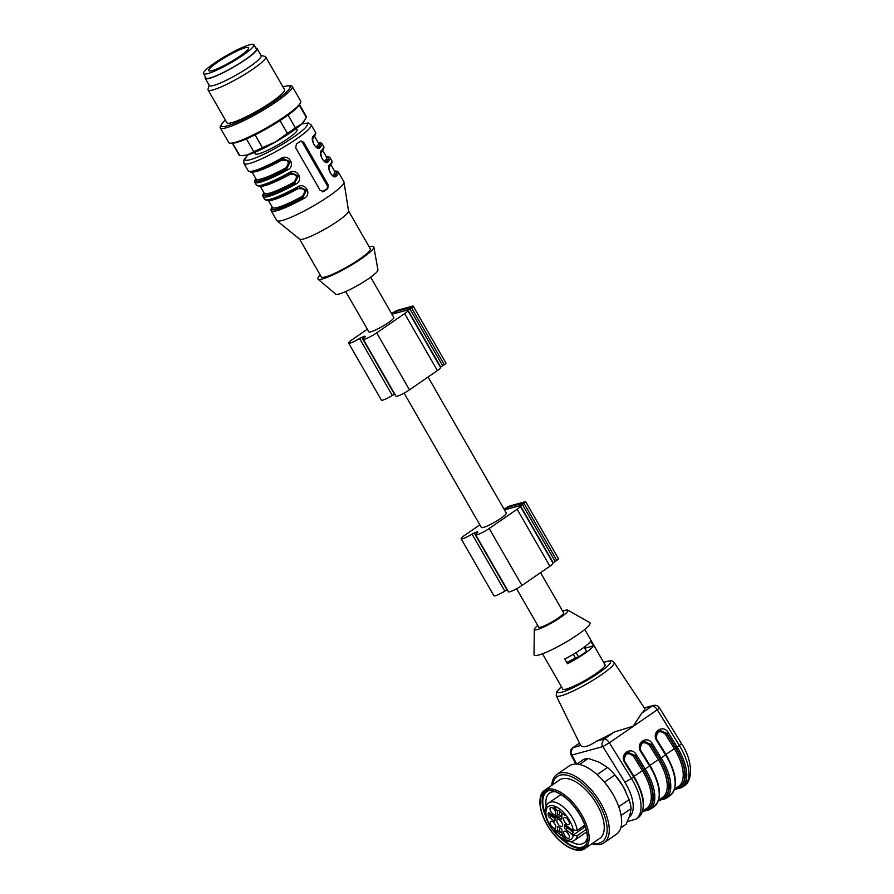 <?xml version="1.0" encoding="UTF-8"?>
<svg xmlns="http://www.w3.org/2000/svg" width="894" height="894" viewBox="0 0 894 894"><rect width="100%" height="100%" fill="white"/><g stroke="black" fill="none" stroke-linecap="round" stroke-linejoin="round"><path stroke-width="1.34" d="M560.728 820.927A4.157 2.011 -124.6 0 0 561.946 822.692M561.756 822.357A4.157 2.011 55.4 0 1 562.091 826.324A4.157 2.011 55.4 0 1 558.091 824.044A4.157 2.011 55.4 0 1 557.387 819.485A4.157 2.011 55.4 0 1 561.756 822.357M516.598 588.755L538.68 627.152A14.393 2.101 -29.9 0 0 558.169 618.056A14.393 2.101 -29.9 0 0 563.633 612.792L540.557 572.652M504.35 509.692L508.496 507.121L523.292 503.132L519.056 505.892L504.462 509.882M479.843 524.834L464.925 535.126A9.968 1.453 -29.9 0 0 461.136 538.769A9.968 1.453 -29.9 0 0 472.077 534.131L474.267 532.992A20.484 2.995 -29.9 0 0 477.061 531.807L477.508 532.601M461.136 538.769L493.901 595.75A9.968 1.453 -29.9 0 0 504.842 591.113L507.032 589.973A20.484 2.995 -29.9 0 0 507.356 589.85M477.061 531.807A20.484 2.995 -29.9 0 0 477.809 532.031L477.441 532.656A9.968 1.453 -29.9 0 0 475.697 534.791A9.968 1.453 -29.9 0 0 489.186 528.488L517.134 509.234A8.303 1.218 -29.9 0 0 520.286 506.205A8.303 1.218 -29.9 0 0 519.995 506.071L520.431 505.713A4.425 0.648 -29.9 0 0 522.42 504.473L524.007 503.378A4.425 0.648 -29.9 0 0 525.694 501.757A4.425 0.648 -29.9 0 0 525.046 501.769L510.485 505.747A4.425 0.648 -29.9 0 0 505.132 508.53L504.093 509.245M475.697 534.791L508.462 591.772A9.968 1.453 -29.9 0 0 521.951 585.469L549.899 566.215A8.303 1.218 -29.9 0 0 553.051 563.186L520.286 506.205M552.883 562.896L553.196 562.695A4.425 0.648 -29.9 0 0 555.185 561.454L556.772 560.359A4.425 0.648 -29.9 0 0 558.459 558.739L525.694 501.757M428.058 377.022L506.295 513.078A14.393 2.101 150.1 0 1 500.83 518.341A14.393 2.101 150.1 0 1 483.442 527.404A14.393 2.101 150.1 0 1 481.341 527.438L404.11 393.114M370.664 277.196L393.807 317.448A14.393 2.101 150.1 0 1 388.331 322.712A14.393 2.101 150.1 0 1 368.842 331.797L345.699 291.556M320.22 274.994A32.251 4.705 -29.9 0 0 318.029 279.163L335.753 294.182A24.361 3.554 -29.9 0 0 368.619 278.649A24.361 3.554 -29.9 0 0 377.938 269.921L373.871 247.057A32.251 4.705 -29.9 0 0 369.177 246.845M318.029 279.163A32.251 4.705 -29.9 0 0 361.534 258.601A32.251 4.705 -29.9 0 0 373.871 247.057M299.568 239.089L321.348 276.972A28.239 4.124 -29.9 0 0 359.578 259.137A28.239 4.124 -29.9 0 0 370.306 248.823L348.526 210.928M297.009 187.192L297.579 187.952L278.369 197.339C271.497 199.954 267.664 201.005 266.881 200.502L264.59 199.351A38.755 5.655 -29.9 0 0 297.009 187.192C305.066 181.225 312.934 194.613 303.569 198.591A38.755 5.655 150.1 0 1 271.139 210.749L276.738 220.483A38.755 5.655 -29.9 0 0 276.95 220.729L299.658 239.167A28.239 4.124 -29.9 0 0 337.742 221.153A28.239 4.124 -29.9 0 0 348.548 211.051L344.034 182.153A38.755 5.655 -29.9 0 0 343.933 181.851L338.334 172.117A38.755 5.655 150.1 0 1 336.435 175.939C333.406 180.532 325.606 167.122 329.886 164.541A38.755 5.655 -29.9 0 0 331.786 160.719L330.143 157.869A38.755 5.655 150.1 0 1 328.243 161.691C325.215 166.284 317.415 152.874 321.695 150.293A38.755 5.655 -29.9 0 0 323.594 146.471L321.952 143.621A38.755 5.655 150.1 0 1 320.052 147.443C317.024 152.036 309.223 138.626 313.503 136.044A38.755 5.655 -29.9 0 0 315.403 132.223L311.168 124.869A38.755 5.655 150.1 0 1 296.439 139.028A38.755 5.655 150.1 0 1 243.973 163.501L243.827 160.026L247.996 154.807M276.95 220.729A38.755 5.655 -29.9 0 0 329.204 196.01A38.755 5.655 -29.9 0 0 344.034 182.153M300.44 141.23A38.755 5.655 150.1 0 1 298.495 142.593A38.755 5.655 150.1 0 1 296.45 143.979L295.668 147.767L320.242 190.5L323.751 191.461A38.755 5.655 -29.9 0 0 325.796 190.076A38.755 5.655 -29.9 0 0 327.74 188.712L328.232 185.002L303.658 142.269L301.043 140.939M323.08 191.763L322.455 191.819A2.771 2.391 -105.3 0 1 322.41 191.841M288.818 172.944L289.388 173.715C279.118 179.348 270.737 183.192 264.266 185.237L258.69 186.254L256.399 185.114A38.755 5.655 -29.9 0 0 288.818 172.944C296.875 166.977 304.742 180.376 295.378 184.343A38.755 5.655 150.1 0 1 262.948 196.512L264.59 199.351M280.627 158.696L281.197 159.467L261.987 168.843C255.114 171.458 251.281 172.52 250.499 172.006L248.208 170.866A38.755 5.655 -29.9 0 0 280.627 158.696C288.684 152.729 296.551 166.128 287.186 170.095L286.672 168.944L290.148 161.78L283.398 158.651M272.189 207.028A37.649 5.498 -29.9 0 0 303.055 197.429L303.569 198.591M299.244 187.248L305.748 190.5L302.72 197.529L306.53 190.266L299.781 187.137M291.31 172.955L289.399 173.693A37.649 5.498 150.1 0 1 258.075 185.728M263.998 192.78A37.649 5.498 -29.9 0 0 294.864 183.192L295.378 184.343M291.053 173L297.557 176.252L294.528 183.281L298.339 176.029L291.589 172.888M283.119 158.707L281.208 159.445A37.649 5.498 150.1 0 1 249.884 171.48M331.786 160.719C332.635 161.635 331.976 163.311 329.797 165.725C327.226 166.217 331.205 177.493 334.356 175.839L334.982 175.425A1.106 0.995 42.5 0 1 336.435 175.939M329.808 165.714A1.106 0.995 -137.5 0 0 329.886 164.541M333.194 175.705L334.267 175.839M328.243 161.691A1.106 0.995 -137.5 0 0 326.791 161.188A37.649 5.498 -29.9 0 0 326.399 156.897M325.003 161.456L326.075 161.59M323.594 146.471C324.444 147.387 323.784 149.063 321.605 151.488C320.51 152.282 320.678 154.673 322.097 158.64C323.807 161.054 325.159 162.037 326.165 161.602L326.455 161.278A1.106 0.995 -138 0 1 325.003 160.775A35.983 5.252 -29.9 0 0 326.656 157.344L326.69 157.411M321.616 151.477A1.106 0.995 -137.5 0 0 321.695 150.293M320.052 147.443A1.106 0.995 -137.5 0 0 318.599 146.94A37.649 5.498 -29.9 0 0 318.208 142.649M316.811 147.219L317.884 147.342M317.951 147.331L318.264 147.029A1.106 0.995 -138 0 1 316.811 146.527A35.983 5.252 -29.9 0 0 318.465 143.107L318.499 143.163M317.973 147.354C316.968 147.801 315.616 146.817 313.906 144.392C312.487 140.425 312.319 138.045 313.414 137.24A1.106 0.995 -137.5 0 0 313.503 136.044M300.451 141.218A2.771 2.391 -105.3 0 1 302.496 142.582L327.07 185.315A2.771 2.391 -105.3 0 1 326.444 189.07L322.455 191.819M254.544 152.449L255.326 153.813A24.082 3.52 -29.9 0 0 275.084 146.482A24.082 3.52 -29.9 0 0 296.774 131.083A24.082 3.52 -29.9 0 0 297.087 129.809L296.294 128.445M282.862 158.752L289.365 162.004L286.672 168.944A37.649 5.498 -29.9 0 1 255.807 178.532M272.335 207.285A37.101 5.42 150.1 0 0 302.72 197.529L302.217 196.367C306.441 190.623 304.988 188.086 297.847 188.768L297.277 188.008M264.143 193.037A37.101 5.42 150.1 0 0 294.528 183.281L294.025 182.119C298.25 176.375 296.797 173.838 289.656 174.52L289.086 173.76M256.097 179.046L256.064 178.979A35.983 5.252 -29.9 0 0 285.834 167.871L286.337 169.033A37.101 5.42 150.1 0 1 255.952 178.789M285.834 167.871C290.058 162.127 288.606 159.601 281.465 160.272L280.895 159.512M334.736 171.402A37.101 5.42 150.1 0 1 334.647 175.515A1.106 0.995 42 0 1 333.194 175.012A35.983 5.252 -29.9 0 0 334.848 171.592L334.881 171.659M332.523 175.347L333.194 175.012M324.332 161.099L325.003 160.775M316.141 146.851L316.811 146.527M232.295 143.196L239.089 155.008A38.755 5.655 -29.9 0 0 239.737 155.489L243.984 155.567A35.983 5.252 -29.9 0 0 247.526 154.941A35.983 5.252 -29.9 0 0 275.676 141.855A35.983 5.252 -29.9 0 0 301.624 123.975A35.983 5.252 -29.9 0 0 304.306 120.88L306.318 117.371A38.755 5.655 -29.9 0 0 306.284 116.376L299.49 104.553M242.687 155.59L247.526 154.941L253.751 151.656A38.755 5.655 -29.9 0 0 262.411 147.633L275.676 141.855L287.376 133.34A38.755 5.655 -29.9 0 0 295.355 127.842L301.624 123.975L305.133 119.517M306.318 117.371L299.211 105.023M288.036 115.102L295.355 127.842M287.376 133.34L280.034 120.578M255.069 134.871L262.411 147.633M253.751 151.656L246.42 138.916M232.663 143.185L239.737 155.489M225.355 120.031A39.604 5.777 -29.9 0 0 221.79 124.009L220.695 125.819A41.526 6.068 -29.9 0 0 220.27 127.853L228.741 142.571A41.526 6.068 -29.9 0 0 230.708 143.219L232.82 143.185A39.604 5.777 -29.9 0 0 267.708 128.088A39.604 5.777 -29.9 0 0 299.211 105.011L300.317 103.201A41.526 6.068 -29.9 0 0 300.73 101.167L292.271 86.45A41.526 6.068 -29.9 0 0 290.304 85.79L288.181 85.824A39.604 5.777 -29.9 0 0 282.951 86.908M230.708 143.219A41.526 6.068 -29.9 0 0 267.284 127.395A41.526 6.068 -29.9 0 0 300.317 103.201M220.27 127.853A41.526 6.068 -29.9 0 0 258.824 112.678A41.526 6.068 -29.9 0 0 292.271 86.45M221.79 124.009A39.604 5.777 -29.9 0 0 240.642 120.601A39.604 5.777 -29.9 0 0 258.154 111.471A39.604 5.777 -29.9 0 0 288.181 85.824M209.162 85.209L208.045 89.199A33.223 4.85 -29.9 0 0 208.09 89.992L226.931 122.757A33.223 4.85 -29.9 0 0 243.079 118.276A33.223 4.85 -29.9 0 0 272.067 101.67A33.223 4.85 -29.9 0 0 284.527 89.635L265.686 56.87A33.223 4.85 -29.9 0 0 265.015 56.434L261.003 55.406M208.09 89.992A33.223 4.85 -29.9 0 0 224.238 85.522A33.223 4.85 -29.9 0 0 253.225 68.905A33.223 4.85 -29.9 0 0 265.686 56.87M205.441 77.063A29.893 4.369 -29.9 0 0 205.229 78.37L209.33 85.489A29.893 4.369 -29.9 0 0 223.858 81.455A29.893 4.369 -29.9 0 0 249.951 66.514A29.893 4.369 -29.9 0 0 261.171 55.685L257.07 48.555A29.893 4.369 -29.9 0 0 255.84 48.086M205.229 78.37A29.893 4.369 -29.9 0 0 219.768 74.336A29.893 4.369 -29.9 0 0 245.85 59.384A29.893 4.369 -29.9 0 0 257.07 48.555M253.896 44.7L256.354 48.969A29.066 4.246 150.1 0 1 233.267 67.139A29.066 4.246 150.1 0 1 205.955 77.957L203.497 73.677A29.066 4.246 150.1 0 1 203.866 72.135A29.066 4.246 150.1 0 1 230.049 53.562A29.066 4.246 150.1 0 1 253.896 44.7A29.066 4.246 150.1 0 1 230.808 62.871A29.066 4.246 150.1 0 1 203.497 73.677M209.073 69.419A22.976 3.353 150.1 0 1 229.769 54.735A22.976 3.353 150.1 0 1 248.61 47.74A22.976 3.353 150.1 0 1 230.373 62.099A22.976 3.353 150.1 0 1 208.771 70.648A22.976 3.353 150.1 0 1 209.073 69.419M440.384 367.255L440.697 367.054A4.425 0.648 -29.9 0 0 442.686 365.825L444.284 364.718A4.425 0.648 -29.9 0 0 445.961 363.098L413.196 306.128A4.425 0.648 -29.9 0 0 412.559 306.128L397.998 310.106A4.425 0.648 -29.9 0 0 392.645 312.9L391.606 313.615M367.356 329.204L352.426 339.496A9.968 1.453 -29.9 0 0 348.638 343.128A9.968 1.453 -29.9 0 0 359.578 338.491L361.768 337.362A20.484 2.995 -29.9 0 0 364.562 336.178A20.484 2.995 -29.9 0 0 365.311 336.39L364.942 337.027A9.968 1.453 -29.9 0 0 363.199 339.15L395.964 396.131A9.968 1.453 -29.9 0 0 409.463 389.84L437.401 370.585A8.303 1.218 -29.9 0 0 440.552 367.557L407.787 310.576A8.303 1.218 -29.9 0 0 407.496 310.442L407.932 310.073A4.425 0.648 -29.9 0 0 409.921 308.843L411.519 307.737A4.425 0.648 -29.9 0 0 413.196 306.128M348.638 343.128L381.403 400.11A9.968 1.453 -29.9 0 0 392.343 395.472L394.533 394.343A20.484 2.995 -29.9 0 0 394.869 394.209M363.199 339.15A9.968 1.453 -29.9 0 0 376.698 332.859L404.636 313.604A8.303 1.218 -29.9 0 0 407.787 310.576M391.863 314.062L395.997 311.481L410.804 307.502L406.569 310.252L391.963 314.241M364.562 336.178L365.02 336.971M562.695 611.15A19.377 2.827 150.1 0 1 565.131 610.345A19.377 2.827 150.1 0 1 567.779 610.133A19.377 2.827 150.1 0 1 552.57 622.425A19.377 2.827 150.1 0 1 534.299 629.387A19.377 2.827 150.1 0 1 537.73 625.509M584.743 629.499L605.048 664.812A24.361 3.554 150.1 0 1 585.693 680.032A24.361 3.554 150.1 0 1 562.807 689.095L542.502 653.782M590.699 641.132L593.426 645.881A24.361 3.554 150.1 0 1 567.478 663.761L564.751 659.012A24.361 3.554 150.1 0 0 590.699 641.132M567.779 610.133L589.738 622.593A32.251 4.705 150.1 0 1 564.427 643.043A32.251 4.705 150.1 0 1 534.02 654.631L534.299 629.387M642.92 810.97A39.034 18.863 -124.6 0 0 643.915 769.756L635.075 755.452L627.934 752.301C623.811 755.084 622.906 758.414 625.241 762.291L625.096 762.325M627.845 752.323L634.796 755.531L643.658 769.857A38.476 18.595 55.4 0 1 643.747 810.4M658.878 799.974A39.034 18.863 -124.6 0 0 659.873 758.749L651.033 744.445L643.904 741.305C639.78 744.087 638.875 747.418 641.199 751.295L640.763 751.664C635.075 743.104 647.2 734.745 652.341 743.696L649.469 745.283C643.881 740.847 640.842 742.199 640.327 749.34M643.814 741.327L650.765 744.523L659.627 758.861A38.476 18.595 55.4 0 1 659.716 799.392M674.847 788.966A39.034 18.863 -124.6 0 0 675.842 747.753L667.002 733.449L659.873 730.297C655.738 733.08 654.844 736.41 657.168 740.288L657.023 740.321M659.772 730.32L666.734 733.527L675.596 747.853A38.476 18.595 55.4 0 1 675.685 788.396M614.457 731.962A36.989 5.398 150.1 0 1 596.566 741.148L604.132 739.081C605.83 738.902 607.574 740.143 609.373 742.791L602.869 746.579C601.293 745.127 601.718 742.623 604.132 739.081L614.457 731.962L633.254 726.174L641.702 713.188L652.028 706.07A5.532 4.783 -105.3 0 1 653.302 705.478L644.362 707.925M561.421 686.681L556.526 691.945L556.236 695.778A33.391 4.872 150.1 0 0 601.461 674.735A33.391 4.872 150.1 0 0 614.122 662.488L644.63 708.327A36.989 5.398 150.1 0 1 641.702 713.188M571.043 754.972C569.735 751.91 570.294 749.496 572.752 747.73L580.731 745.473A36.989 5.398 150.1 0 1 580.508 745.205L556.236 695.778M580.731 745.473C583.167 748.043 588.442 746.602 596.566 741.148M579.513 743.171L573.166 747.54C570.819 751.083 570.394 753.586 571.903 755.05L571.065 755.017M638.193 817.585C646.451 809.573 645.077 795.917 634.081 776.595L631.443 778.484A40.141 19.4 55.4 0 1 636.003 819.105L638.193 817.585A40.141 19.4 -124.6 0 0 633.634 776.975L624.794 762.671L625.241 762.291L633.935 776.629M642.685 811.126L646.597 808.433A37.369 18.059 -124.6 0 0 642.361 770.617L633.5 756.29L634.796 755.531L636.372 754.692L645.211 768.996A40.141 19.4 55.4 0 1 649.77 809.618L654.162 806.589A40.141 19.4 -124.6 0 0 649.603 765.968L643.915 769.756M641.054 751.329L650.039 765.599L649.603 765.968L640.763 751.664M652.341 743.696L661.18 757.989L666.008 754.592C677.004 773.913 678.378 787.569 670.12 795.582A40.141 19.4 -124.6 0 0 665.572 754.972L656.732 740.668L657.168 740.288L665.862 754.625M674.624 789.123L678.535 786.429A37.369 18.059 -124.6 0 0 674.288 748.613L665.427 734.276L666.734 733.527L668.299 732.689L677.138 746.993A40.141 19.4 55.4 0 1 681.697 787.603L683.899 786.094A40.141 19.4 -124.6 0 0 679.339 745.473L675.842 747.753M593.426 645.881L585.827 647.96L585.022 646.541M585.827 647.96L585.101 648.463M584.307 647.077L585.659 649.424A15.232 2.224 150.1 0 1 585.637 649.893M584.106 647.234L586.565 651.491L578.574 657.001L575.367 657.872A15.232 2.224 150.1 0 1 566.751 662.499M575.367 657.872L573.311 654.285M578.574 657.001L576.06 652.62M567.556 832.795A4.157 2.011 -124.6 0 0 568.763 834.56M568.584 834.225A4.157 2.011 55.4 0 1 568.919 838.192A4.157 2.011 55.4 0 1 564.907 835.912A4.157 2.011 55.4 0 1 564.203 831.364A4.157 2.011 55.4 0 1 568.584 834.225M553.9 809.059A4.157 2.011 -124.6 0 0 555.118 810.813M625.766 791.469A35.983 17.388 -124.6 0 0 625.308 790.519A35.983 17.388 -124.6 0 0 623.163 786.485A35.983 17.388 -124.6 0 0 613.351 773.154L612.792 772.561A38.755 18.729 -124.6 0 0 607.495 767.454L599.025 762.146L588.263 758.436L579.502 764.471M555.375 791.726A30.318 14.65 -124.6 0 0 551.922 791.995A30.318 14.65 -124.6 0 0 549.676 793.023A30.318 14.65 -124.6 0 0 546.167 806.097M570.618 841.578A30.318 14.65 -124.6 0 0 584.084 842.953A30.318 14.65 -124.6 0 0 587.324 838.08M539.942 801.784L539.976 800.644A35.436 17.12 55.4 0 1 544.424 790.43A35.436 17.12 55.4 0 1 547.05 789.212A35.436 17.12 55.4 0 1 580.262 812.367A35.436 17.12 55.4 0 1 584.631 848.786A35.436 17.12 55.4 0 1 573.512 849.3L572.428 848.92A34.33 16.595 -124.6 0 0 586.833 831.677A34.33 16.595 -124.6 0 0 561.186 794.464A34.33 16.595 -124.6 0 0 539.942 801.784A34.33 16.595 -124.6 0 0 547.016 824.726A34.33 16.595 -124.6 0 0 572.428 848.92M584.631 848.786L599.807 838.337A35.436 17.12 -124.6 0 0 596.946 804.444A35.436 17.12 -124.6 0 0 562.214 778.763A35.436 17.12 -124.6 0 0 559.588 779.981L544.424 790.43M592.756 843.187A39.604 19.143 -124.6 0 0 598.98 803.885A39.604 19.143 -124.6 0 0 571.02 776.484A39.604 19.143 -124.6 0 0 552.548 784.831M591.984 843.724A41.526 20.07 -124.6 0 0 604.053 842.796A41.526 20.07 -124.6 0 0 600.712 803.08A41.526 20.07 -124.6 0 0 556.928 774.416A41.526 20.07 -124.6 0 0 551.766 785.368M604.053 842.796L616.424 834.27A41.526 20.07 -124.6 0 0 615.564 799.202A41.526 20.07 -124.6 0 0 613.083 794.554A41.526 20.07 -124.6 0 0 601.763 779.177A41.526 20.07 -124.6 0 0 569.299 765.89L556.928 774.416M615.564 799.202L615.318 798.688A39.604 19.143 -124.6 0 0 612.949 794.252A39.604 19.143 -124.6 0 0 602.154 779.59L601.763 779.177M588.263 758.436A38.755 18.729 -124.6 0 0 582.877 759.911L576.82 764.079M620.794 827.889L626.102 824.234L629.767 815.607L631.142 808.578L621.095 815.496M618.76 806.746L629.108 799.616L623.163 786.485L614.916 774.942L604.445 782.161M631.142 808.578A38.755 18.729 -124.6 0 0 629.108 799.616M614.916 774.942A38.755 18.729 -124.6 0 0 612.792 772.561M597.114 774.606L607.495 767.454M580.307 815.63A34.05 16.461 -124.6 0 0 544.401 792.118A34.05 16.461 -124.6 0 0 550.179 829.498A34.05 16.461 -124.6 0 0 583.056 848.194A34.05 16.461 -124.6 0 0 580.307 815.63M545.452 791.503A34.05 16.461 -124.6 0 0 546.055 817.228M560.169 837.723A34.05 16.461 -124.6 0 0 583.994 847.434M548.67 790.654A33.078 15.991 -124.6 0 0 545.407 814.333M562.65 839.354A33.078 15.991 -124.6 0 0 585.939 844.729M556.381 809.707L554.984 807.718L554.995 808.69L556.549 809.595M555.967 816.267L555.822 814.657M559.476 811.126L559.488 813.987L557.498 815.362A1.665 0.805 -124.6 0 0 558.862 817.507L560.851 816.133A1.665 0.805 55.4 0 1 559.488 813.987M561.901 816.825A6.917 3.341 -124.6 0 0 560.851 816.133M549.441 817.518L553.9 820.815A1.665 0.805 -124.6 0 0 554.839 821.016A1.665 0.805 -124.6 0 0 555.018 820.279A6.917 3.341 -124.6 0 1 555.006 818.558A1.665 0.805 -124.6 0 0 553.867 816.345L549.419 813.059A1.665 0.805 -124.6 0 0 548.48 812.858A1.665 0.805 -124.6 0 0 548.279 813.261A16.606 8.024 -124.6 0 0 548.29 815.63A1.665 0.805 -124.6 0 0 549.441 817.518L551.442 816.144L554.973 818.759M550.246 813.663A16.606 8.024 -124.6 0 0 550.291 814.255L548.29 815.63M551.442 816.144A1.665 0.805 55.4 0 1 550.291 814.255M559.577 827.609L559.588 830.314L557.599 831.699A1.665 0.805 -124.6 0 0 558.638 833.621A16.606 8.024 -124.6 0 0 560.985 835.354A1.665 0.805 -124.6 0 0 561.801 835.477A1.665 0.805 -124.6 0 0 562.013 834.951L561.98 830.459A1.665 0.805 -124.6 0 0 560.616 828.302A6.917 3.341 -124.6 0 1 558.918 827.051A1.665 0.805 -124.6 0 0 557.778 826.671A1.665 0.805 -124.6 0 0 557.565 827.196L557.599 831.699M558.638 833.621L560.627 832.236A1.665 0.805 55.4 0 1 559.588 830.314M560.627 832.236A16.606 8.024 -124.6 0 0 562.002 833.309M556.515 830.861L555.073 830.079L555.029 828.626M567.601 828.09A1.665 0.805 55.4 0 1 566.461 825.877L564.46 827.252A1.665 0.805 -124.6 0 0 565.6 829.464L567.601 828.09L573.535 832.47A3.732 1.81 55.4 0 1 572.305 829.654M563.443 836.784L562.851 835.745L562.494 837.007L562.482 834.951L564.282 837.745L565.109 838.382L564.684 836.65L565.41 838.795L563.656 836.639M565.109 838.382L565.31 837.365M554.66 809.226L553.911 807.885L554.649 808.433L554.638 807.081L556.984 810.534L554.66 809.226L555.208 808.846M556.906 816.479L556.604 817.842L555.163 816.814L555.018 815.205L555.677 815.786L556.001 815.138M557.733 817.25L556.683 816.635M557.878 818.401L557.51 817.407M556.47 816.077L557.867 817.373L557.521 818.647M555.643 815.395L555.241 815.674C555.532 817.172 555.934 817.485 556.459 816.624L556.247 816.233M557.23 816.781L556.437 817.328L556.806 816.39M561.901 817.842L560.56 818.77A6.917 3.341 -124.6 0 0 558.862 817.507M560.56 818.77A1.665 0.805 -124.6 0 0 561.7 819.139A1.665 0.805 -124.6 0 0 561.913 818.625L561.879 814.121A1.665 0.805 -124.6 0 0 560.84 812.199A16.606 8.024 -124.6 0 0 558.493 810.467A1.665 0.805 -124.6 0 0 557.677 810.344A1.665 0.805 -124.6 0 0 557.465 810.858L557.498 815.362M584.799 825.173L577.233 830.381L572.864 830.001A3.732 1.81 55.4 0 0 571.512 829.386L565.578 825.006A1.665 0.805 -124.6 0 0 564.639 824.804A1.665 0.805 -124.6 0 0 564.449 825.542L565.399 824.883M564.46 827.252A6.917 3.341 -124.6 0 0 564.449 825.542M565.6 829.464L571.534 833.845L573.535 832.47M565.019 815.317L562.348 813.54L565.019 815.317M556.504 830.627L556.738 832.482L554.28 830.638L554.235 829.174L554.906 829.744L555.208 829.107M555.956 831.431C556.895 832.303 556.996 832.091 556.269 830.794C556.996 832.091 556.895 832.303 555.956 831.431L555.498 830.56C554.951 831.286 554.604 830.973 554.448 829.632L554.861 829.353M556.236 830.593L555.442 831.141L555.498 830.56M586.162 829.498L577.267 835.622L572.898 835.242A3.732 1.81 55.4 0 1 571.534 833.845M568.528 824.626A4.157 2.011 -124.6 0 0 568.83 824.48A4.157 2.011 -124.6 0 0 568.126 819.921A4.157 2.011 -124.6 0 0 564.125 817.641A4.157 2.011 -124.6 0 0 564.639 821.91A4.157 2.011 -124.6 0 0 568.528 824.626M550.95 821.184A4.157 2.011 -124.6 0 0 550.637 821.329A4.157 2.011 -124.6 0 0 551.341 825.888A4.157 2.011 -124.6 0 0 555.353 828.168A4.157 2.011 -124.6 0 0 554.839 823.899A4.157 2.011 -124.6 0 0 550.95 821.184M554.939 810.489A4.157 2.011 55.4 0 1 555.263 814.456A4.157 2.011 55.4 0 1 551.263 812.177A4.157 2.011 55.4 0 1 550.559 807.617A4.157 2.011 55.4 0 1 554.939 810.489M555.196 824.536A4.157 2.011 55.4 0 1 553.989 822.771M568.685 820.848A4.157 2.011 55.4 0 1 567.466 819.083M506.485 508.161L507.066 509.167M508.496 507.121L509.312 508.552M472.077 534.131L504.842 591.113M474.267 532.992L507.032 589.973M489.186 528.488L521.951 585.469M517.134 509.234L549.899 566.215M520.431 505.713L553.196 562.695M522.42 504.473L555.185 561.454M524.007 503.378L556.772 560.359M287.186 170.095A38.755 5.655 150.1 0 1 254.756 182.264L256.399 185.114M248.219 154.751A35.983 5.252 -29.9 0 0 257.941 156.919A35.983 5.252 -29.9 0 0 298.451 133.631A35.983 5.252 -29.9 0 0 301.468 124.132M297.557 187.952A37.649 5.498 150.1 0 1 266.267 199.965M334.647 175.515L334.982 175.425A37.649 5.498 -29.9 0 0 334.591 171.145M302.496 142.582L303.658 142.269M327.07 185.315L328.232 185.002M326.444 189.07L327.74 188.712M326.545 157.154A37.101 5.42 150.1 0 1 326.455 161.278M318.353 142.917A37.101 5.42 150.1 0 1 318.264 147.029M297.847 188.768A35.983 5.252 150.1 0 1 268.848 200.357M272.48 207.531L272.447 207.475A35.983 5.252 -29.9 0 0 302.217 196.367M289.656 174.52A35.983 5.252 150.1 0 1 260.657 186.12M264.289 193.283L264.255 193.227A35.983 5.252 -29.9 0 0 294.025 182.119M281.465 160.272A35.983 5.252 150.1 0 1 252.466 171.871M330.512 164.909A35.983 5.252 150.1 0 1 329.238 166.954M322.321 150.661A35.983 5.252 150.1 0 1 321.047 152.706M314.129 136.413A35.983 5.252 150.1 0 1 312.855 138.458M411.519 307.737L444.284 364.718M409.921 308.843L442.686 365.825M407.932 310.073L440.697 367.054M404.636 313.604L437.401 370.585M376.698 332.859L409.463 389.84M361.768 337.362L394.533 394.343M359.578 338.491L392.343 395.472M395.997 311.481L396.824 312.922M393.986 312.531L394.567 313.537M629.309 816.971A34.609 16.729 -124.6 0 0 624.94 782.284L602.869 746.579L571.903 755.05L576.708 764.068M659.873 758.749L661.18 757.989A40.141 19.4 55.4 0 1 665.728 798.61L670.12 795.582M561.454 686.748A30.631 4.47 -29.9 0 0 566.684 690.503A30.631 4.47 -29.9 0 0 601.707 670.846A30.631 4.47 -29.9 0 0 605.998 661.739A30.631 4.47 -29.9 0 0 603.696 662.454M658.654 800.13L662.566 797.426A37.369 18.059 -124.6 0 0 658.319 759.609L649.938 765.387A37.369 18.059 55.4 0 1 652.408 769.689M659.627 758.861L658.319 759.609L649.469 745.283M640.719 750.39L649.927 765.409M665.427 734.276C659.85 729.839 656.799 731.191 656.297 738.343M656.688 739.383L665.907 754.391A37.369 18.059 55.4 0 1 668.377 758.693M675.596 747.853L665.885 754.402M643.658 769.857L633.98 776.394A37.369 18.059 55.4 0 1 636.45 780.697M633.5 756.29C627.912 751.843 624.872 753.195 624.37 760.347M624.761 761.397L633.98 776.394M624.94 782.284L631.443 778.484L609.373 742.791L657.269 709.78L679.339 745.473L681.53 743.607L659.47 707.914L657.269 709.78A5.532 2.671 -124.6 0 0 652.028 706.07L644.496 708.137M624.794 762.671C619.106 754.111 631.242 745.741 636.372 754.692M656.732 740.668C651.033 732.108 663.169 723.738 668.299 732.689M649.893 765.633L650.039 765.599C661.035 784.91 662.409 798.577 654.162 806.589M557.465 810.858L558.236 810.333M548.279 813.261L548.927 812.802M554.995 820.055L553.9 820.815M557.565 827.196L558.337 826.659M562.002 834.638L560.985 835.354M572.898 835.242L585.324 826.682M573.289 830.325A19.936 9.633 -124.6 0 0 552.023 805.628A19.936 9.633 -124.6 0 0 552.168 828.883A19.936 9.633 -124.6 0 0 573.322 835.555M577.233 830.381A22.696 10.974 -124.6 0 0 565.164 808.645A22.696 10.974 -124.6 0 0 548.849 802.846C547.419 802.935 541.82 810.255 548.1 822.636C556.94 839.354 568.685 844.439 574.619 840.226A22.696 10.974 -124.6 0 0 577.267 835.622M248.208 170.866L243.973 163.501M311.168 124.869L308.229 122.981L301.624 123.975M272.134 206.916L270.916 209.319L271.139 210.749M289.388 173.715L291.377 172.911M263.942 192.679L262.724 195.082L262.948 196.512M281.197 159.467L283.186 158.663M255.751 178.431L254.533 180.834L254.756 182.264M338.334 172.117L337.217 171.201L334.524 171.045M326.332 156.796L329.037 156.953L330.143 157.869M318.141 142.548L320.845 142.716L321.952 143.621M315.403 132.223C316.252 133.15 315.593 134.815 313.414 137.24M272.447 207.475L268.39 200.424M264.255 193.227L260.199 186.187M256.064 178.979L252.007 171.939M334.848 171.592L330.791 164.552M326.656 157.344L322.6 150.304M318.465 143.107L314.409 136.056M659.47 707.914A5.532 5.532 0 0 0 653.302 705.478M681.53 743.607C693.062 760.794 692.995 781.535 683.899 786.094M627.364 821.62L636.003 819.105M572.752 747.73L579.48 743.104M575.87 764.035L571.076 755.028M642.562 811.54L649.77 809.618M658.52 800.532L665.728 798.61M674.489 789.525L681.697 787.603M614.122 662.488C611.574 660.588 613.072 660.353 606.635 661.437L603.651 662.387M565.164 838.36L565.958 837.812M556.738 832.001L557.532 831.454M560.951 794.509L548.849 802.846M586.71 831.889L574.619 840.226"/></g></svg>
